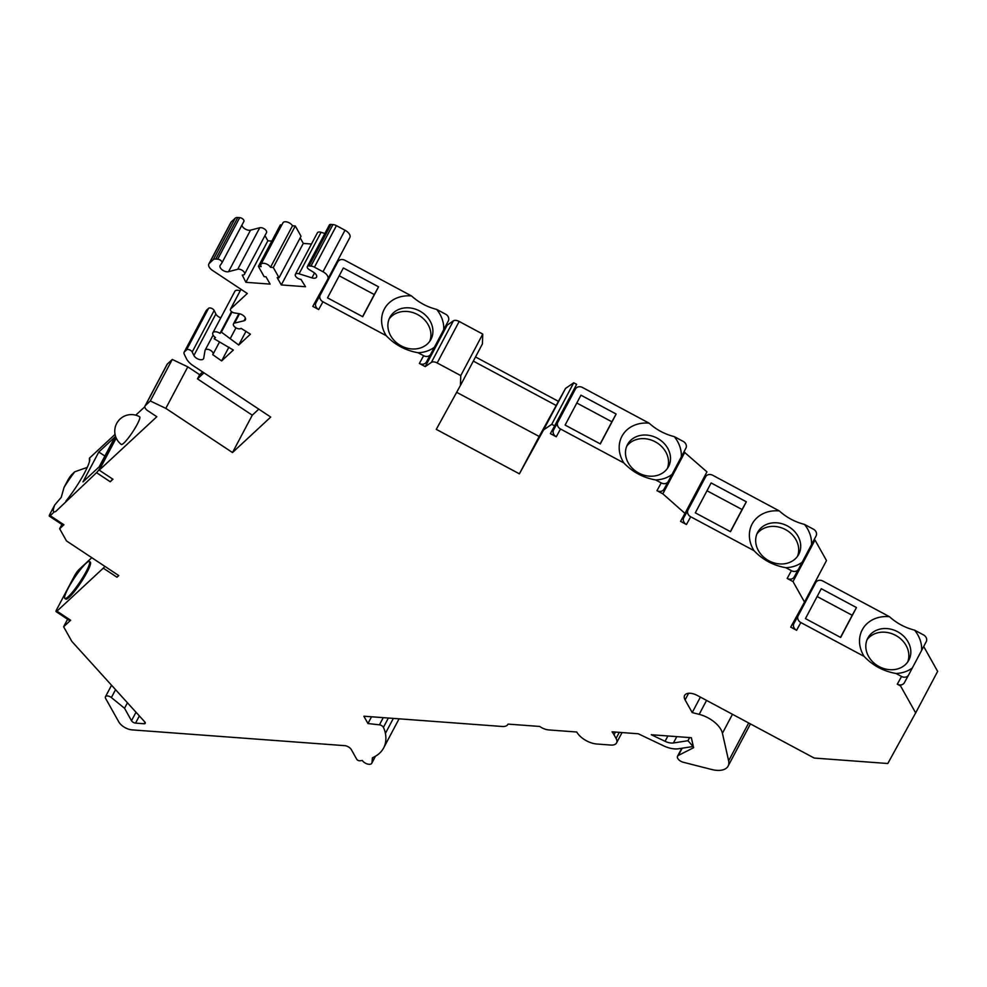 <?xml version="1.0" encoding="UTF-8"?>
<svg xmlns="http://www.w3.org/2000/svg" width="987" height="987" viewBox="0 0 987 987"><rect width="100%" height="100%" fill="white"/><g stroke="black" fill="none" stroke-linecap="round" stroke-linejoin="round"><path stroke-width="1.48" d="M91.803 557.692L78.935 569.647A5.54 0.851 123.5 0 0 74.481 575.89L56.901 609.102A5.54 0.851 123.5 0 0 56.086 611.632L69.781 620.712A5.54 0.851 123.5 0 0 70.645 620.243L56.95 611.163L103.277 568.154L116.984 577.235A5.54 0.851 -56.5 0 0 118.563 575.421M327.906 278.976L349.854 237.522A7.76 4.121 -152.1 0 0 349.867 237.485A7.76 4.121 -152.1 0 0 344.994 230.242L336.431 225.653A5.54 2.949 -152.1 0 0 332.952 224.58L310.967 266.095A5.54 2.949 27.9 0 1 314.446 267.169L323.008 271.758A7.76 4.121 27.9 0 1 327.881 279L312.793 306.402L318.665 309.548L322.934 301.8L386.213 335.679C394.911 344.845 405.521 350.521 418.044 352.729L423.633 355.715L419.376 363.463L425.237 366.609L431.405 362.365A5.54 2.949 27.9 0 1 437.179 362.969L460.769 375.603L460.435 385.448L436.266 429.345L519.384 473.834L543.541 429.95L551.745 424.311L554.657 425.866L550.388 433.614L556.261 436.76L560.517 429.012L623.809 462.891C632.494 472.057 643.105 477.733 655.639 479.941L661.228 482.939L656.96 490.675L662.832 493.821L684.966 513.4L680.574 521.37L686.446 524.516L690.703 516.769L753.994 550.647C762.68 559.814 773.29 565.489 785.825 567.698L791.414 570.696L787.157 578.431L793.017 581.577L804.516 602.07L790.71 627.14L796.583 630.286L800.839 622.538L864.131 656.417C872.816 665.583 883.439 671.259 895.962 673.467L901.55 676.465L897.294 684.201L900.551 685.953L915.665 712.898L887.794 763.506L814.189 758.053L697.266 695.44A11.091 5.897 -152.1 0 0 684.62 695.416A11.091 5.897 -152.1 0 0 685.101 699.906L692.208 712.577L699.178 714.354A22.183 11.782 27.9 0 1 722.422 733.255L728.64 760.829A22.183 11.782 27.9 0 1 728.11 766.085L750.095 724.569A22.183 11.782 -152.1 0 0 750.404 723.89M923.684 646.497L937.65 671.382L915.665 712.898M895.962 673.467A32.164 27.241 28.8 0 0 912.346 667.94L926.225 641.71A5.54 4.701 -151.2 0 0 923.536 634.937L914.579 630.15C905.067 627.744 896.702 623.253 889.472 616.702L822.825 581.022A5.54 4.701 -151.2 0 0 815.768 582.503A5.54 4.701 -151.2 0 0 815.743 582.552L798.15 615.765A5.54 4.701 -151.2 0 0 800.839 622.538M813.744 586.179L813.115 585.846M793.017 581.577L815.003 540.062L826.501 560.554L804.516 602.07M815.003 540.062L814.152 539.605M785.825 567.698A32.164 27.241 28.8 0 0 802.209 562.171L816.089 535.941A5.54 4.701 -151.2 0 0 813.399 529.168L804.442 524.381C794.93 521.975 786.565 517.484 779.323 510.933L712.688 475.253A5.54 4.701 -151.2 0 0 705.631 476.733A5.54 4.701 -151.2 0 0 705.606 476.783L688.013 509.995A5.54 4.701 -151.2 0 0 690.703 516.769M703.608 480.41L702.695 479.929M684.966 513.4L706.951 471.885L683.966 451.849M655.639 479.941A32.164 27.241 28.8 0 0 672.024 474.414L685.903 448.184A5.54 4.701 -151.2 0 0 683.214 441.411L674.257 436.624C664.744 434.218 656.38 429.727 649.138 423.176L582.503 387.496A5.54 4.701 -151.2 0 0 575.446 388.977L557.828 422.239A5.54 4.701 -151.2 0 0 560.517 429.012M573.422 392.653L572.497 392.172M554.657 425.866L576.642 384.35L573.718 382.796L565.526 388.434L558.42 401.339L475.524 356.961M460.435 385.448L482.421 343.932L482.754 334.087L459.165 321.454A5.54 2.949 -152.1 0 0 453.391 320.837L447.222 325.093L446.371 324.637M418.044 352.729A32.164 27.241 28.8 0 0 434.428 347.202L448.308 320.972A5.54 4.701 -151.2 0 0 445.618 314.199L436.673 309.412C427.149 307.006 418.784 302.515 411.554 295.964L344.907 260.284A5.54 4.701 -151.2 0 0 337.85 261.765A5.54 4.701 -151.2 0 0 337.825 261.814L320.244 295.027A5.54 4.701 -151.2 0 0 322.934 301.8M300.171 237.879L303.28 243.419L281.295 284.935L305.526 286.736L300.949 279.383A4.441 2.356 27.9 0 1 296.631 277.446A4.441 2.356 27.9 0 1 295.384 274.374A4.441 2.356 27.9 0 1 299.073 273.806L311.929 277.865A5.54 2.949 -152.1 0 0 316.543 277.162A5.54 2.949 -152.1 0 0 313.607 272.301L309.091 269.5A3.331 1.764 27.9 0 1 307.327 266.589L329.313 225.073A3.331 1.764 -152.1 0 1 331.027 224.431L332.952 224.58M324.859 233.487L321.059 232.29A4.441 2.356 -152.1 0 0 317.37 232.858L295.384 274.374M303.28 243.419L311.448 244.023M260.95 264.356L282.924 222.84A5.54 2.949 -152.1 0 1 287.476 222.112A5.54 2.949 -152.1 0 1 292.485 225.789L295.286 225.986L301.035 236.238L279.05 277.754L273.3 267.502L270.512 267.304A5.54 2.949 27.9 0 0 265.491 263.628A5.54 2.949 27.9 0 0 260.95 264.356A5.54 2.949 27.9 0 0 261.185 266.613L258.397 266.404L264.146 276.644L266.009 276.792L270.117 284.108L245.886 282.307L242.247 275.028A4.441 2.356 27.9 0 0 244.529 274.176A4.441 2.356 27.9 0 0 242.679 270.623A4.441 2.356 27.9 0 0 237.756 269.254L228.54 271.684A5.54 2.949 -152.1 0 1 222.383 269.969A5.54 2.949 -152.1 0 1 220.089 265.54A5.54 2.949 -152.1 0 1 220.187 265.367L221.841 263.035A3.331 1.764 27.9 0 0 221.902 262.924A3.331 1.764 27.9 0 0 220.965 260.617A3.331 1.764 27.9 0 0 217.732 259.174L215.795 259.026A5.54 2.949 27.9 0 0 213.278 259.667L209.343 263.319A7.76 4.121 27.9 0 0 208.874 263.924A7.76 4.121 27.9 0 0 212.587 270.487L247.305 293.484L230.662 308.931A3.331 1.764 27.9 0 0 230.452 309.19A3.331 1.764 27.9 0 0 231.266 311.374A3.331 1.764 27.9 0 0 234.301 312.904L238.99 313.644A5.54 2.949 -152.1 0 1 244.048 316.185A5.54 2.949 -152.1 0 1 245.393 319.837A5.54 2.949 -152.1 0 1 243.986 320.8L234.61 323.07A4.441 2.356 27.9 0 0 233.475 323.847A4.441 2.356 27.9 0 0 235.942 327.807A4.441 2.356 27.9 0 0 241.05 328.338L250.414 334.186L238.718 345.043L221.347 332.101L220.002 333.359A5.54 2.949 27.9 0 0 212.847 332.853A5.54 2.949 27.9 0 0 215.499 337.529L214.154 338.788L233.327 350.052L221.631 360.909L212.723 354.654A4.441 2.356 27.9 0 0 212.982 354.308A4.441 2.356 27.9 0 0 210.169 350.151A4.441 2.356 27.9 0 0 205.148 350.151A4.441 2.356 27.9 0 0 205.012 350.545L203.729 358.17A5.54 2.949 -152.1 0 1 203.569 358.663A5.54 2.949 -152.1 0 1 198.868 359.354A5.54 2.949 -152.1 0 1 193.896 355.505L192.181 352.001A3.331 1.764 27.9 0 0 189.467 349.805A3.331 1.764 27.9 0 0 186.58 349.854L184.483 351.791A5.54 2.949 27.9 0 0 184.15 352.223A5.54 2.949 27.9 0 0 184.285 354.259L186.407 358.602A14.682 7.797 27.9 0 0 193.082 365.609L270.734 417.057L232.5 452.552L252.277 415.182L197.474 378.872L199.67 374.715L187.789 366.856L172.281 359.453L167.346 364.043A5.54 2.949 -152.1 0 0 167.013 364.474L145.027 405.99A5.54 2.949 27.9 0 1 145.36 405.558L150.295 400.969L165.816 408.371L232.5 452.552M258.397 266.404L280.37 224.888L281.788 224.987M264.948 235.597L267.872 240.791L271.795 241.087M244.529 274.176L266.502 232.661A4.441 2.356 -152.1 0 0 264.664 229.107A4.441 2.356 -152.1 0 0 259.741 227.738L250.525 230.168A5.54 2.949 27.9 0 1 245.22 229.021A5.54 2.949 27.9 0 1 241.901 225.147M221.952 262.813L243.814 221.507A3.331 1.764 -152.1 0 0 243.888 221.409A3.331 1.764 -152.1 0 0 242.938 219.102A3.331 1.764 -152.1 0 0 239.705 217.658L217.732 259.174M208.874 263.924L230.859 222.408A7.76 4.121 -152.1 0 1 231.316 221.804L235.264 218.152A5.54 2.949 -152.1 0 1 237.781 217.51L239.705 217.658M240.149 290.881A5.54 2.949 -152.1 0 0 234.832 291.338L212.847 332.853M220.804 317.826A5.54 2.949 27.9 0 1 215.869 313.989L214.167 310.486A3.331 1.764 -152.1 0 0 211.452 308.277A3.331 1.764 -152.1 0 0 208.553 308.339L206.468 310.276A5.54 2.949 -152.1 0 0 206.135 310.708L184.15 352.223M202.656 371.951L199.67 374.715M144.842 406.73L135.75 415.169M115.047 434.379L89.41 458.19L89.459 461.534M74.765 471.774A32.164 4.96 -56.5 0 0 64.044 487.393L67.745 480.41A5.54 0.851 123.5 0 1 72.199 474.167L74.765 471.774L87.251 467.394M67.597 619.268L63.624 626.757L70.645 620.243M116.984 577.235L118.773 575.569L66.474 540.913L59.639 528.736L61.897 524.467M104.856 566.341A5.54 0.851 123.5 0 1 103.277 568.154M56.95 611.163A5.54 0.851 123.5 0 1 56.086 611.632M64.883 598.492L65.796 599.097A22.183 3.43 -56.5 0 0 69.25 597.209A22.183 3.43 -56.5 0 0 84.216 577.235A22.183 3.43 -56.5 0 0 90.298 562.109L89.385 561.504A22.183 3.43 123.5 0 1 83.303 576.63A22.183 3.43 123.5 0 1 68.337 596.604A22.183 3.43 123.5 0 1 64.883 598.492A22.183 3.43 123.5 0 1 70.965 583.354A22.183 3.43 123.5 0 1 85.931 563.392A22.183 3.43 123.5 0 1 89.385 561.504M101.155 466.543L100.995 466.432A5.54 0.851 123.5 0 1 96.541 472.674L110.248 481.755A5.54 0.851 -56.5 0 0 112.543 478.979M110.248 481.755L112.95 479.25L99.243 470.17L156.822 416.724L147.68 410.666A5.54 2.949 27.9 0 1 145.027 405.99M59.639 528.736L63.921 524.763A5.54 0.851 123.5 0 1 63.057 525.232L49.35 516.152A5.54 0.851 123.5 0 1 50.164 513.622L54.741 504.974A32.164 4.96 -56.5 0 0 54.334 511.858L55.593 511.611L96.541 472.674M114.985 436.97L99.156 466.863L82.97 481.903L98.799 452.009L114.985 436.97M104.893 456.043L98.799 452.009M65.882 501.137A32.164 4.96 -56.5 0 0 84.586 472.798A32.164 4.96 -56.5 0 0 89.731 458.856A32.164 4.96 -56.5 0 0 89.41 458.19M100.995 466.432L116.121 437.846M64.044 487.393L61.219 497.399L54.741 504.974M63.921 524.763L50.214 515.683L54.334 511.858M281.295 284.935L277.187 277.618L279.05 277.754M307.327 266.589A3.331 1.764 27.9 0 1 309.042 265.947L310.967 266.095M327.881 279A7.76 4.121 27.9 0 1 327.869 279.037L349.867 237.485M728.11 766.085A22.183 11.782 27.9 0 1 711.627 769.49L683.214 762.248A5.54 2.949 27.9 0 1 677.538 756.215A5.54 2.949 27.9 0 1 678.328 755.462L693.602 747.69L691.344 737.708L651.272 734.735L665.065 741.311A11.091 5.897 -152.1 0 0 673.43 742.964L687.976 740.719L693.084 746.517L678.525 748.763A19.962 10.61 27.9 0 1 663.486 745.79L638.281 733.773L612.076 731.823A27.722 14.731 27.9 0 1 614.025 734.772L615.456 732.07M622.044 732.564L616.554 742.927A11.091 5.897 27.9 0 0 616.073 738.436L614.025 734.772M616.554 742.927A11.091 5.897 27.9 0 1 610.867 745.062L596.888 744.025A16.631 8.846 27.9 0 1 576.753 732.009L548.797 729.936A11.091 5.897 27.9 0 1 539.704 726.457L508.021 724.1A11.091 5.897 27.9 0 1 507.91 724.347A11.091 5.897 27.9 0 1 502.21 726.481L364.314 716.241A2.221 1.184 -152.1 0 0 363.87 716.254L367.954 723.533L379.452 724.828A3.331 1.764 27.9 0 1 383.412 727.382A43.527 23.133 27.9 0 1 385.411 733.378A66.548 35.359 27.9 0 1 383.61 748.01A66.548 35.359 27.9 0 1 372.42 757.769L371.976 762.606A5.54 2.949 27.9 0 1 371.791 763.222A5.54 2.949 27.9 0 1 367.374 764A5.54 2.949 27.9 0 1 362.34 760.483A66.548 35.359 27.9 0 1 359.724 760.78A2.221 1.184 27.9 0 1 356.689 759.176L351.36 749.664A5.54 2.949 -152.1 0 0 344.648 745.654L132.196 729.886A11.091 5.897 27.9 0 1 118.773 721.879L105.634 698.451A4.158 2.208 27.9 0 1 105.449 696.76A4.158 2.208 27.9 0 1 111.383 697.562L124.535 708.271L131.518 720.72A3.331 1.764 -152.1 0 0 135.552 723.113L144.114 723.755A2.221 1.184 -152.1 0 0 145.249 723.323A2.221 1.184 -152.1 0 0 144.855 722.015L71.841 641.402L63.624 626.757M50.214 515.683A5.54 0.851 123.5 0 1 49.35 516.152M116.232 438.08L99.243 470.17M121.29 444.446A16.594 2.566 -56.5 0 0 127.891 438.573A16.594 2.566 -56.5 0 0 137.205 424.373A16.594 2.566 -56.5 0 0 139.623 416.773A16.631 16.631 0 0 0 116.688 423.435A16.631 16.631 0 0 0 121.29 444.446M150.295 400.969L172.281 359.453M165.816 408.371L187.789 366.856M258.791 409.149L252.277 415.182M197.474 378.872L203.976 372.827M228.922 347.14L221.631 360.909M215.006 337.184L214.154 338.788M231.513 311.608L220.002 333.359M232.007 311.978L221.347 332.101M235.955 327.82L230.489 338.159M246.01 331.274L238.718 345.043M267.872 240.791L245.886 282.307M292.485 225.789L270.512 267.304M295.286 225.986L273.3 267.502M362.599 316.642L374.283 294.558L339.207 275.78M429.703 341.391A23.293 19.728 28.8 0 0 417.933 314.742A23.293 19.728 28.8 0 0 389.112 319.035M333.618 269.451A5.54 4.701 28.8 0 0 333.594 269.5A5.54 4.701 28.8 0 0 333.557 269.562L337.825 261.814M318.665 309.548A5.54 4.701 -151.2 0 1 315.976 302.775L333.557 269.562M447.222 325.093L425.237 366.609M419.376 363.463A5.54 4.701 28.8 0 0 426.433 361.995A5.54 4.701 28.8 0 0 426.458 361.933L430.665 354.296M327.524 297.864L343.353 267.97L378.552 286.822L362.722 316.716L327.524 297.864M374.283 294.558L378.552 286.822M411.554 295.964A32.164 27.241 28.8 0 0 384.325 309.091A32.164 27.241 28.8 0 0 386.213 335.679M430.937 339.405A23.293 19.728 -151.2 0 1 430.801 339.639A23.293 19.728 -151.2 0 1 401.03 345.771A23.293 19.728 -151.2 0 1 389.865 317.407A23.293 19.728 28.8 0 1 390.001 317.172A23.293 19.728 28.8 0 1 419.783 311.041A23.293 19.728 28.8 0 1 430.937 339.405M443.731 329.621A32.164 27.241 28.8 0 0 436.673 309.412M426.433 361.995L430.69 354.247A5.54 4.701 -151.2 0 0 430.727 354.185L434.428 347.202M430.69 354.247A5.54 4.701 -151.2 0 1 423.633 355.715M482.754 334.087L460.769 375.603M473.328 361.106L556.224 405.497L539.161 436.476L456.66 392.308M558.42 401.339L556.224 405.497M543.541 429.95L565.526 388.434M539.161 436.476L519.384 473.834M551.745 424.311L573.718 382.796M600.182 443.854L611.878 421.782L576.803 403.004M667.298 468.603A23.293 19.728 28.8 0 0 655.528 441.954A23.293 19.728 28.8 0 0 626.708 446.247M571.214 396.663A5.54 4.701 28.8 0 0 571.189 396.712A5.54 4.701 28.8 0 0 571.152 396.774L575.421 389.026A5.54 4.701 -151.2 0 1 575.446 388.977L571.189 396.712M556.261 436.76A5.54 4.701 -151.2 0 1 553.571 429.987L571.152 396.774M662.832 493.821L684.818 452.305M656.96 490.675A5.54 4.701 28.8 0 0 664.017 489.207A5.54 4.701 28.8 0 0 664.054 489.145L668.248 481.52M565.119 425.076L580.948 395.182L616.147 414.034L600.318 443.928L565.119 425.076M611.878 421.782L616.147 414.034M649.138 423.176A32.164 27.241 28.8 0 0 621.921 436.303A32.164 27.241 28.8 0 0 623.809 462.891M668.532 466.617A23.293 19.728 -151.2 0 1 668.396 466.851A23.293 19.728 -151.2 0 1 638.626 472.983A23.293 19.728 -151.2 0 1 627.461 444.631A23.293 19.728 28.8 0 1 627.596 444.384A23.293 19.728 28.8 0 1 657.367 438.253A23.293 19.728 28.8 0 1 668.532 466.617M681.326 456.833A32.164 27.241 28.8 0 0 674.257 436.624M664.017 489.207L668.285 481.459A5.54 4.701 -151.2 0 0 668.322 481.397L672.024 474.414M668.285 481.459A5.54 4.701 -151.2 0 1 661.228 482.939M730.368 531.611L742.064 509.526L706.988 490.749M797.484 556.36A23.293 19.728 28.8 0 0 785.714 529.711A23.293 19.728 28.8 0 0 756.893 534.004M701.399 484.42A5.54 4.701 28.8 0 0 701.375 484.469A5.54 4.701 28.8 0 0 701.338 484.531L705.606 476.783M686.446 524.516A5.54 4.701 -151.2 0 1 683.757 517.743L701.338 484.531M787.157 578.431A5.54 4.701 28.8 0 0 794.202 576.963A5.54 4.701 28.8 0 0 794.239 576.901L798.446 569.265M695.304 512.833L711.133 482.939L746.332 501.791L730.503 531.685L695.304 512.833M742.064 509.526L746.332 501.791M779.323 510.933A32.164 27.241 28.8 0 0 752.106 524.06A32.164 27.241 28.8 0 0 753.994 550.647M798.717 554.373A23.293 19.728 -151.2 0 1 798.582 554.608A23.293 19.728 -151.2 0 1 768.811 560.739A23.293 19.728 -151.2 0 1 757.646 532.375A23.293 19.728 28.8 0 1 757.782 532.141A23.293 19.728 28.8 0 1 787.552 526.009A23.293 19.728 28.8 0 1 798.717 554.373M811.511 544.59A32.164 27.241 28.8 0 0 804.442 524.381M794.202 576.963L798.471 569.215A5.54 4.701 -151.2 0 0 798.508 569.154L802.209 562.171M798.471 569.215A5.54 4.701 -151.2 0 1 791.414 570.696M897.294 684.201A5.54 4.701 28.8 0 0 901.106 684.892A5.54 4.701 28.8 0 0 904.339 682.733A5.54 4.701 28.8 0 0 904.376 682.671L908.583 675.034M900.551 685.953L901.106 684.892M840.505 637.38L852.2 615.296L817.125 596.518M907.621 662.129A23.293 19.728 28.8 0 0 895.851 635.48A23.293 19.728 28.8 0 0 867.03 639.773M811.536 590.189A5.54 4.701 28.8 0 0 811.511 590.238A5.54 4.701 28.8 0 0 811.474 590.3L815.743 582.552M796.583 630.286A5.54 4.701 -151.2 0 1 793.893 623.513L811.474 590.3M912.346 667.94L908.645 674.923A5.54 4.701 -151.2 0 1 908.608 674.985A5.54 4.701 -151.2 0 1 901.55 676.465M909.224 659.378A23.293 19.728 -151.2 0 1 908.719 660.377A23.293 19.728 -151.2 0 1 878.8 666.422A23.293 19.728 -151.2 0 1 867.918 637.91A23.293 19.728 -151.2 0 1 868.202 637.417A23.293 19.728 -151.2 0 1 897.553 631.705A23.293 19.728 -151.2 0 1 909.224 659.378M864.131 656.417A32.164 27.241 -151.2 0 1 862.7 629.015A32.164 27.241 28.8 0 1 889.472 616.702M921.648 650.359A32.164 27.241 28.8 0 0 914.579 630.15M856.469 607.56L840.64 637.454L805.441 618.602L821.27 588.708L856.469 607.56L852.2 615.296M692.208 712.577L700.388 697.118M687.976 740.719L689.629 737.573M367.954 723.533L371.519 716.784M127.446 702.793L124.535 708.271M145.36 405.558L167.346 364.043M206.468 310.276L184.483 351.791M208.553 308.339L186.58 349.854M214.167 310.486L192.181 352.001M215.869 313.989L193.896 355.505M239.545 313.755L234.61 323.07M245.405 318.122L243.986 320.8M230.452 309.19L240.988 289.302L230.662 308.931M231.316 221.804L209.343 263.319M235.264 218.152L213.278 259.667M237.781 217.51L215.795 259.026M250.525 230.168L228.54 271.684M259.741 227.738L237.756 269.254M321.059 232.29L299.073 273.806M314.532 272.943L311.929 277.865M331.027 224.431L309.042 265.947M336.431 225.653L314.446 267.169M344.994 230.242L323.008 271.758M315.976 302.775L320.244 295.027M453.391 320.837L431.405 362.365M459.165 321.454L437.179 362.969M553.571 429.987L557.828 422.239M683.757 517.743L688.013 509.995M793.893 623.513L798.15 615.765M685.101 699.906L688.605 693.281M699.178 714.354L706.556 700.412M722.422 733.255L732.465 714.292M728.64 760.829L748.677 722.977M678.328 755.462L682.177 748.195M665.065 741.311L667.903 735.969M673.43 742.964L676.786 736.623M616.073 738.436L619.293 732.354M379.452 724.828L383.252 717.648M383.412 727.382L388.36 718.03M385.411 733.378L393.344 718.4M371.976 762.606L375.282 756.35M111.383 697.562L115.565 689.666M144.966 722.151L144.114 723.755M139.352 715.945L135.552 723.113M136.009 712.244L131.518 720.72M213.106 335.124L205.148 350.151M219.373 342.242L212.982 354.308M238.891 313.632L233.475 323.847M243.888 221.409L221.902 262.924M333.594 269.5L337.85 261.765M701.375 484.469L705.631 476.733M904.339 682.733L908.608 674.985M811.511 590.238L815.768 582.503M681.746 748.269L677.538 756.215M399.069 718.82L383.61 748.01M375.492 756.215L371.791 763.222M111.556 685.249L105.449 696.76"/></g></svg>
